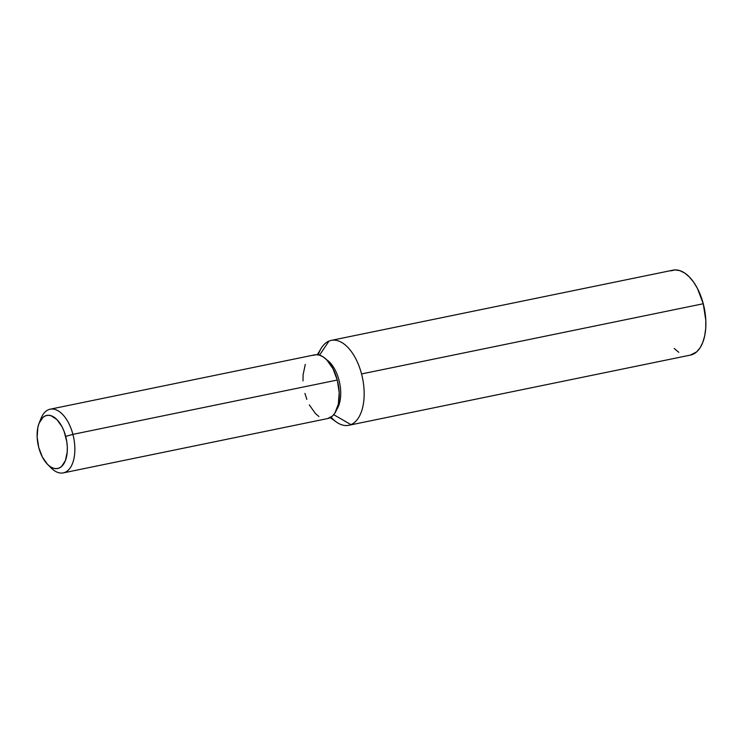 <?xml version="1.0" encoding="UTF-8"?>
<svg xmlns="http://www.w3.org/2000/svg" width="743" height="743" viewBox="0 0 743 743"><rect width="100%" height="100%" fill="white"/><g stroke="black" fill="none" stroke-linecap="round" stroke-linejoin="round"><path stroke-width="1.11" d="M47.626 464.449L51.202 468.025A32.506 17.275 -101.6 0 0 70.539 467.375A32.506 17.275 -101.6 0 0 72.898 434.367L65.7 436.401A27.092 14.396 78.4 0 1 63.74 463.911A27.092 14.396 78.4 0 1 47.626 464.449A27.092 14.396 78.4 0 1 38.747 447.527L42.388 457.103L47.533 464.366L50.431 466.771L53.394 468.22L56.31 468.657L59.078 468.071L61.576 466.493L65.412 460.586L67.242 451.846L67.297 446.822L66.777 441.602L64.112 431.414L62.059 426.835L56.914 419.572L51.053 415.718L48.137 415.272L45.379 415.857L42.88 417.445L39.045 423.352L37.847 427.439L37.15 437.116L38.747 447.527A27.092 14.396 78.4 0 1 39.128 423.12A27.092 14.396 78.4 0 1 52.632 416.359A27.092 14.396 78.4 0 1 65.7 436.401L72.898 434.367A32.506 17.275 78.4 0 1 63.266 472.892A32.506 17.275 78.4 0 1 49.363 466M63.266 472.892L327.635 418.569A32.506 17.275 -101.6 0 0 337.276 380.044L72.898 434.367L337.276 380.044L339.189 392.545L338.344 404.155L334.879 413.117L332.316 416.154L327.561 418.588M330.236 417.622L336.31 421.968A43.345 23.033 -101.6 0 0 350.937 424.615L333.728 414.687L350.937 424.615A43.345 23.033 78.4 0 1 348.708 425.302A43.345 23.033 78.4 0 1 331.044 417.139M318.245 354.857A43.345 23.033 78.4 0 1 329.019 341.065L319.536 355.173L329.019 341.065A43.345 23.033 -101.6 0 0 321.18 348.337L317.307 354.727M348.708 425.302L690.414 355.098A43.345 23.033 -101.6 0 0 703.259 303.738L361.544 373.943A43.345 23.033 78.4 0 1 350.937 424.615A43.345 23.033 -101.6 0 0 361.544 373.943L703.259 303.738A43.345 23.033 -101.6 0 0 672.963 270.173L331.257 340.387A43.345 23.033 78.4 0 1 361.544 373.943A43.345 23.033 -101.6 0 0 329.019 341.065A43.345 23.033 78.4 0 1 331.257 340.387M674.189 348.476L678.823 352.321M690.303 355.117L696.646 351.876L700.073 347.826L702.785 342.43L704.689 335.882L705.711 328.443L705.813 320.4L703.259 303.738L697.426 288.423L693.535 282.024L689.188 276.805L684.563 272.96L679.817 270.638L675.146 269.932L670.734 270.861M318.942 416.489L315.469 413.6L309.302 404.879M306.84 399.381L304.918 393.4M303.005 380.899L303.079 374.871L305.28 364.386M312.877 355.395L316.193 354.69L319.694 355.219L323.251 356.965L326.725 359.844L332.892 368.565L337.276 380.044A32.506 17.275 -101.6 0 0 314.558 354.875L50.18 409.198A32.506 17.275 78.4 0 1 72.898 434.367A32.506 17.275 -101.6 0 0 57.211 410.322A32.506 17.275 -101.6 0 0 41.014 418.42L39.128 423.12M336.755 409.467A28.717 15.259 -101.6 0 0 339.644 382.914A28.717 15.259 -101.6 0 0 326.521 359.649A28.717 15.259 78.4 0 1 339.644 382.914A28.717 15.259 78.4 0 1 336.755 409.467M40.122 421.012A32.506 17.275 78.4 0 1 50.18 409.198"/></g></svg>
